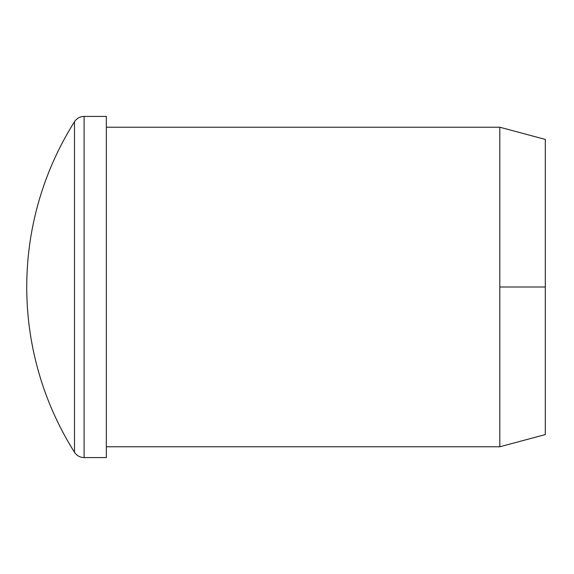 <?xml version="1.0" encoding="UTF-8"?>
<svg xmlns="http://www.w3.org/2000/svg" width="574" height="574" viewBox="0 0 574 574"><rect width="100%" height="100%" fill="white"/><g stroke="black" fill="none" stroke-linecap="round" stroke-linejoin="round"><path stroke-width="0.86" d="M545.3 432.387L545.3 141.613L545.3 432.387M74.491 121.731A11.372 11.372 0 0 1 84.113 116.422L84.113 457.578L106.341 457.578L106.341 116.422L84.113 116.422A11.372 11.372 0 0 0 74.491 121.731A309.881 309.881 0 0 0 74.491 452.269L74.491 121.731L74.491 452.269A309.881 309.881 0 0 1 74.491 121.731M499.811 127.227L106.341 127.227L499.811 127.227L499.811 287L499.811 127.227L545.3 139.41L545.3 287L545.3 139.41M499.811 446.773L499.811 287L545.3 287L545.3 434.59L545.3 287L499.811 287L499.811 446.773L106.341 446.773L499.811 446.773L545.3 434.59M74.491 149.398L74.491 149.764M74.491 169.933L74.491 170.335M74.491 452.269L74.491 452.269A11.372 11.372 0 0 0 84.113 457.578L84.113 116.422L106.341 116.422L106.341 457.578"/></g></svg>
